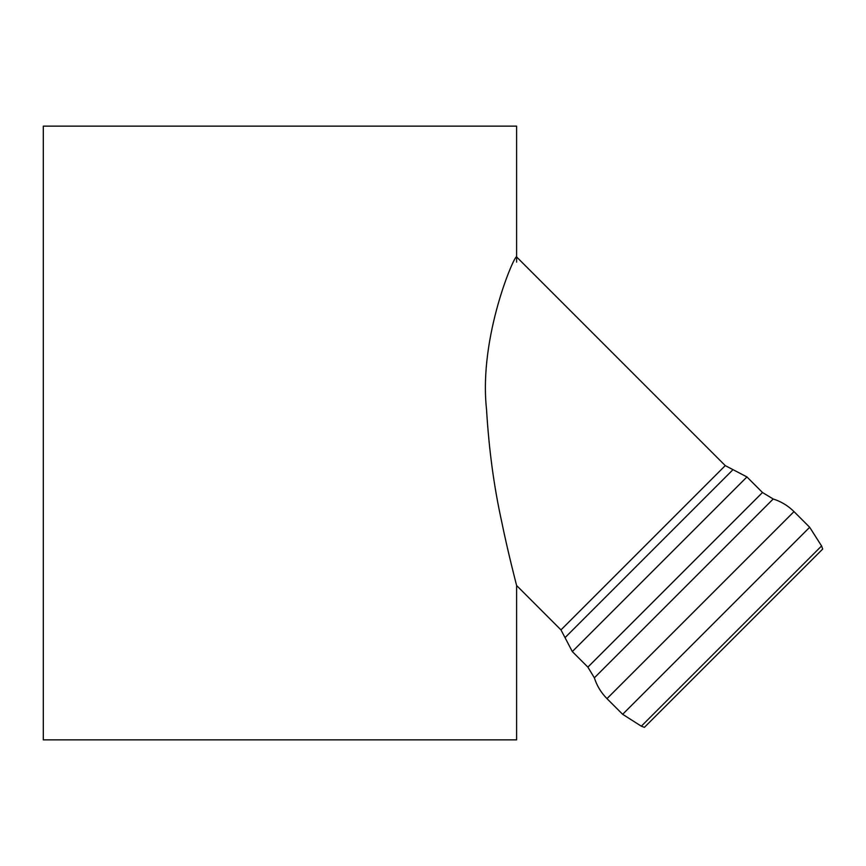 <?xml version="1.0" encoding="UTF-8"?>
<svg xmlns="http://www.w3.org/2000/svg" width="866" height="866" viewBox="0 0 866 866"><rect width="100%" height="100%" fill="white"/><g stroke="black" fill="none" stroke-linecap="round" stroke-linejoin="round"><path stroke-width="1.3" d="M794.003 511.611L809.678 527.286L622.654 714.309L606.979 698.635L794.003 511.611C788.082 505.733 781.143 501.522 773.197 498.989L762.491 492.505L587.873 667.123L572.307 651.568L746.936 476.939L725.264 465.605L516.612 256.942C515.183 253.078 478.476 336.538 486.54 409.521C488.911 449.108 493.891 486.162 501.479 520.683C507.725 551.501 516.601 585.503 516.612 585.524L516.612 739.867L43.3 739.867L43.3 126.133L516.612 126.133L516.612 262.117M641.327 726.195L821.574 545.948L822.7 549.055L644.423 727.332L641.327 726.195L622.654 714.309M773.197 498.989L594.357 677.829L587.873 667.123M725.264 465.605L560.973 629.896L565.022 637.636L733.004 469.653M606.979 698.635C601.101 692.713 596.89 685.775 594.357 677.829M821.574 545.948L809.678 527.286M572.307 651.568L565.022 637.636M746.936 476.939L762.491 492.505M560.973 629.896L516.612 585.524"/></g></svg>
